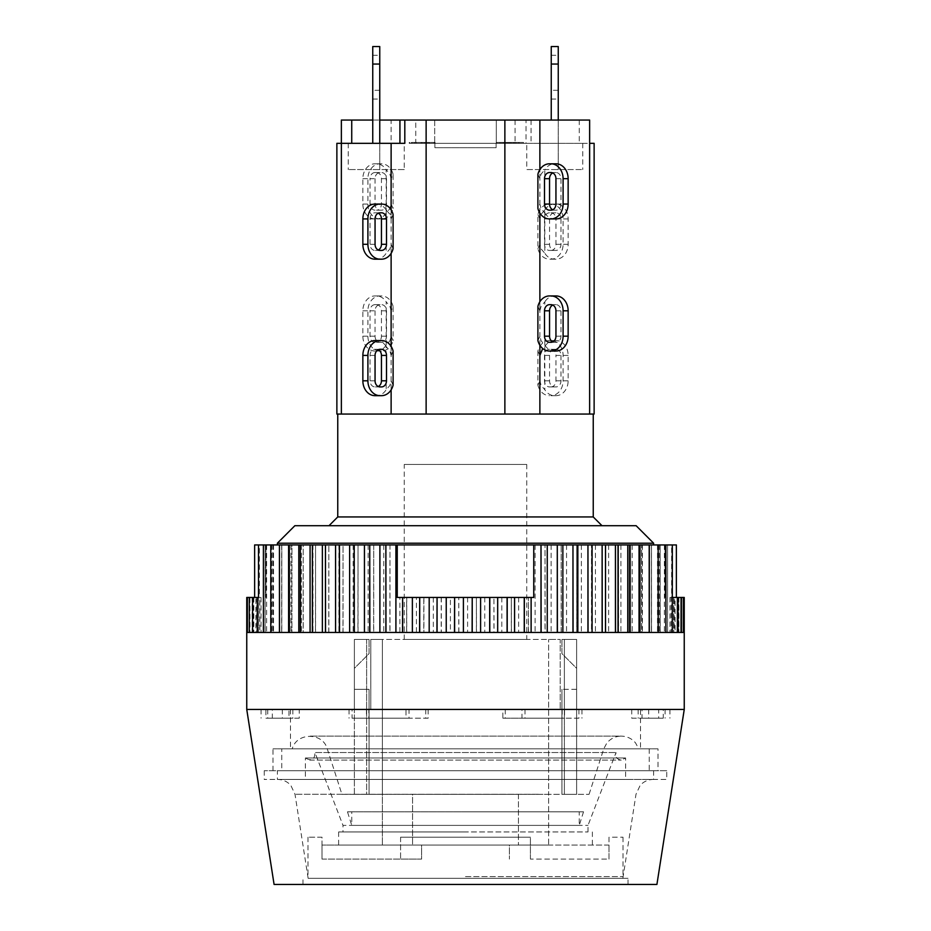 <?xml version="1.0" encoding="UTF-8"?>
<svg xmlns="http://www.w3.org/2000/svg" width="931" height="931" viewBox="0 0 931 931"><rect width="100%" height="100%" fill="white"/><g stroke="black" fill="none" stroke-linecap="round" stroke-linejoin="round"><path stroke-width="0.7" stroke-dasharray="4.66 3.49" d="M545.752 779.445L277.706 779.445L545.752 779.445M305.38 779.445L625.62 779.445L305.38 779.445L305.38 757.985L625.62 757.985L305.38 757.985C311.617 761.511 314.806 759.696 314.957 752.527L616.043 752.527L314.957 752.527L343.004 825.39L587.996 825.39L343.004 825.39L343.004 831.953L587.996 831.953L343.004 831.953M415.761 120.052L434.707 120.052L415.761 120.052L415.761 143.327L594.129 143.327M589.637 120.052L434.707 120.052L526.027 120.052L526.027 143.327L589.637 143.327L589.637 414.051L594.129 414.051M336.871 414.051L426.13 414.051L426.13 120.052L526.027 120.052M426.13 414.051L504.87 414.051L504.87 120.052M391.125 178.671L389.856 173.981L386.179 169.756L386.179 212.966L389.856 208.753L391.125 204.052L393.103 208.439L393.103 174.283L391.125 178.671L391.125 120.052L426.13 120.052M391.125 310.803L389.856 306.101L386.179 301.888L386.179 345.087L389.856 340.874L391.125 336.172L393.103 340.571L393.103 306.404L391.125 310.803L391.125 204.052M504.87 414.051L391.125 414.051L391.125 336.172M341.363 414.051L341.363 143.327L336.871 143.327M341.363 120.052L391.125 120.052M375.018 259.179L376.45 259.179A14.873 12.161 90 0 0 386.179 253.22L386.179 210.01L389.856 214.223L391.125 218.925L391.125 209.859M391.125 218.925L393.103 214.526M393.103 248.693L391.125 244.294L389.856 248.996L386.179 253.22M393.103 385.19L391.125 380.802L389.856 385.492L386.179 389.717L386.179 346.507L389.856 350.731L391.125 355.421L391.125 346.355M391.125 253.372L391.125 244.294M391.125 355.421L393.103 351.034M391.125 389.868L391.125 380.802M537.897 174.283L539.875 178.671L541.144 173.981L544.821 169.756L544.821 212.966L541.144 208.753L539.875 204.052L537.897 208.439M537.897 306.404L539.875 310.803L539.875 301.725M539.875 213.118L539.875 204.052M539.875 310.803L541.144 306.101L544.821 301.888L544.821 345.087L541.144 340.874L539.875 336.172L537.897 340.571M539.875 345.25L539.875 336.172M539.875 178.671L539.875 169.605M393.103 174.283A14.873 12.161 -90 0 0 381.489 163.798L380.057 163.798A14.873 12.161 -90 0 0 367.908 178.671L367.908 204.052A14.873 12.161 -90 0 0 380.057 218.925L381.489 218.925A14.873 12.161 -90 0 0 393.103 208.439M375.053 178.671L375.053 204.052A6.121 5.004 -90 0 0 380.057 210.173L381.489 210.173A6.121 5.004 -90 0 0 386.493 204.052L386.493 178.671A6.121 5.004 -90 0 0 381.489 172.549L380.057 172.549A6.121 5.004 -90 0 0 375.053 178.671L370.014 178.671A6.121 5.004 90 0 1 375.018 172.549L380.057 172.549M381.489 163.798L376.45 163.798A14.873 12.161 90 0 1 386.179 169.756M386.179 212.966A14.873 12.161 90 0 1 376.45 218.925L381.489 218.925M376.45 218.925L380.057 218.925M375.018 218.925A14.873 12.161 90 0 1 362.857 204.052L362.857 178.671A14.873 12.161 90 0 1 375.018 163.798L380.057 163.798M375.018 163.798L376.45 163.798M375.018 172.549L381.489 172.549M376.45 172.549A6.121 5.004 90 0 1 381.454 178.671L381.454 204.052A6.121 5.004 90 0 1 376.45 210.173L381.489 210.173M376.45 210.173L380.057 210.173M375.018 210.173A6.121 5.004 90 0 1 370.014 204.052L370.014 178.671M549.511 163.798L554.55 163.798A14.873 12.161 -90 0 0 544.821 169.756M544.821 212.966A14.873 12.161 -90 0 0 554.55 218.925L555.982 218.925M555.982 163.798L554.55 163.798M552.746 209.766A6.121 5.004 -90 0 0 554.55 210.173L555.982 210.173A6.121 5.004 -90 0 0 560.986 204.052L560.986 178.671A6.121 5.004 -90 0 0 555.982 172.549L550.943 172.549M555.982 172.549L549.511 172.549M554.55 172.549A6.121 5.004 -90 0 0 552.746 172.968M554.55 210.173L549.511 210.173M555.982 210.173L550.943 210.173M391.125 414.051L589.637 414.051M539.875 414.051L539.875 380.802L541.144 385.492L544.821 389.717L544.821 346.507L542.715 348.508M544.821 346.507A14.873 12.161 -90 0 1 554.55 340.548L549.511 340.548A14.873 12.161 90 0 0 537.897 351.034L539.875 355.421L539.875 244.294L541.144 248.996L544.821 253.22L544.821 210.01L541.144 214.223L539.875 218.925L539.875 143.327M544.821 210.01A14.873 12.161 -90 0 1 554.55 204.052L555.982 204.052A14.873 12.161 -90 0 1 568.143 218.925L568.143 244.294A14.873 12.161 -90 0 1 555.982 259.179L554.55 259.179A14.873 12.161 -90 0 1 544.821 253.22M560.986 218.925L560.986 244.294A6.121 5.004 -90 0 1 555.982 250.427L554.55 250.427A6.121 5.004 -90 0 1 549.546 244.294L549.546 218.925A6.121 5.004 -90 0 1 554.55 212.803L555.982 212.803A6.121 5.004 -90 0 1 560.986 218.925L555.947 218.925A6.121 5.004 90 0 0 550.943 212.803L555.982 212.803M554.55 204.052L549.511 204.052A14.873 12.161 90 0 0 537.897 214.526L537.897 248.693A14.873 12.161 90 0 0 549.511 259.179L550.943 259.179A14.873 12.161 90 0 0 563.092 244.294L563.092 218.925A14.873 12.161 90 0 0 550.943 204.052L549.511 204.052M539.875 218.925L537.897 214.526M554.55 259.179L549.511 259.179M555.982 259.179L550.943 259.179M555.982 204.052L550.943 204.052M550.943 212.803L554.55 212.803M549.511 212.803A6.121 5.004 90 0 0 544.507 218.925L544.507 244.294A6.121 5.004 90 0 0 549.511 250.427L554.55 250.427M549.511 250.427L555.982 250.427M550.943 250.427A6.121 5.004 90 0 0 555.947 244.294L555.947 218.925M537.897 248.693L539.875 244.294M386.179 210.01A14.873 12.161 90 0 0 376.45 204.052L375.018 204.052M378.254 213.211A6.121 5.004 90 0 0 376.45 212.803L375.018 212.803A6.121 5.004 90 0 0 370.014 218.925L370.014 244.294A6.121 5.004 90 0 0 375.018 250.427L376.45 250.427A6.121 5.004 90 0 0 378.254 250.008M376.45 204.052L386.493 204.052M380.057 212.803L375.018 212.803M381.489 212.803L376.45 212.803M381.489 250.427L376.45 250.427M380.057 250.427L375.018 250.427M537.897 351.034L537.897 385.19L539.875 380.802M372.749 120.052L379.755 120.052M579.268 120.052L579.268 143.327M531.066 120.052L531.066 143.327M515.076 120.052L515.076 143.327L496.293 143.327L496.293 120.052L496.293 143.327L415.761 143.327M434.707 120.052L434.707 143.327L434.707 120.052M404.252 169.57L348.252 169.57L404.252 169.57L404.252 143.327L341.363 143.327M412.235 143.327L412.235 142.455L414.504 142.455L414.504 143.327M526.027 143.327L499.47 143.327L519.312 143.327L504.299 143.327L515.402 143.327L504.299 143.327L515.087 143.327L515.087 142.455L518.672 142.455L499.47 142.455L515.087 142.455M518.893 143.327L506.825 143.327L518.893 143.327L518.893 142.455L506.825 142.455L523.525 142.455L502.1 142.455L518.893 142.455M421.371 143.327L427.248 143.327L415.657 143.327L421.371 143.327L421.371 142.455L415.657 142.455L427.248 142.455L421.371 142.455M435.091 143.327L435.091 142.455L435.091 143.327L434.533 142.455L412.235 142.455M434.87 143.327L496.13 143.327L434.87 143.327L434.87 147.703L496.13 147.703L434.87 147.703M526.748 143.327L582.748 143.327L526.748 143.327L526.748 169.57L582.748 169.57L526.748 169.57M508.908 143.327L518.358 143.327L504.183 143.327L518.358 142.455L504.183 142.455L508.908 142.455L508.908 143.327M429.715 143.327L409.233 143.327L434.44 143.327L429.715 143.327L429.715 142.455M506.825 143.327L523.525 143.327L496.91 143.327L506.825 143.327L506.825 142.455L506.825 143.327M430.588 143.327L411.898 143.327L430.588 143.327L430.588 142.455L430.588 143.327M427.201 143.327L427.201 142.455L427.201 143.327M411.898 143.327L411.898 142.455M426.933 143.327L426.933 142.455L426.933 143.327M427.248 143.327L427.248 142.455M426.2 143.327L426.2 142.455M415.657 143.327L415.657 142.455M496.91 142.455L502.1 142.455L496.91 142.455L496.91 143.327L496.91 142.455M502.1 143.327L502.1 142.455L502.1 143.327M505.975 143.327L505.975 142.455M523.525 143.327L523.525 142.455L523.525 143.327M434.44 143.327L434.44 142.455M409.233 143.327L409.233 142.455M416.425 143.327L416.425 142.455M411.118 143.327L411.118 142.455M433.974 143.327L433.974 142.455M429.249 143.327L429.249 142.455M415.982 143.327L415.982 142.455M424.606 143.327L424.606 142.455M425.106 143.327L425.106 142.455M414.248 143.327L414.248 142.455M504.183 143.327L504.183 142.455L504.183 143.327M507.244 143.327L507.244 142.455M518.358 143.327L518.358 142.455L518.358 143.327M428.516 143.327L428.516 142.455M409.71 143.327L409.71 142.455M434.207 143.327L434.207 142.455M429.331 143.327L429.331 142.455M414.574 143.327L414.574 142.455M435.091 142.455L414.504 142.455M504.323 142.455L515.402 142.455L504.299 142.455L504.299 143.327L504.323 142.455M503.997 143.327L503.997 142.455M503.275 143.327L503.275 142.455M499.47 143.327L499.47 142.455M500.622 143.327L500.622 142.455L500.622 143.327M500.808 143.327L500.808 142.455M518.672 143.327L518.672 142.455M505.335 143.327L505.335 142.455M514.063 143.327L514.063 142.455M519.312 143.327L519.312 142.455M515.402 143.327L515.402 142.455M379.755 46.55L379.755 169.57L372.749 169.57L379.755 169.57L379.755 143.327M348.252 143.327L348.252 169.57M558.251 46.55L558.251 169.57L551.245 169.57L558.251 169.57L558.251 120.052M372.749 143.327L372.749 46.55M372.749 90.295L372.749 55.301L372.749 99.047L372.749 90.295L379.755 90.295L379.755 64.053L379.755 90.295L372.749 90.295M379.755 64.053L379.755 55.301L379.755 64.053L372.749 64.053M551.245 120.052L551.245 46.55M551.245 90.295L551.245 55.301L551.245 99.047L551.245 90.295L558.251 90.295L558.251 64.053L558.251 90.295L551.245 90.295M558.251 64.053L558.251 55.301L558.251 64.053L551.245 64.053M593.245 516.949L337.755 516.949M342.375 414.051L337.755 414.051L342.375 414.051M601.996 525.701L329.004 525.701L601.996 525.701M653.62 544.949L277.38 544.949L653.62 544.949M653.62 543.204L277.38 543.204M294.871 525.701L636.129 525.701M545.019 544.949L389.996 544.949L389.996 632.452L406.649 632.452L406.649 597.446L416.436 597.446L416.436 632.452L423.791 632.452L423.791 597.446L433.322 597.446L433.322 632.452L441.201 632.452L441.201 597.446L450.406 597.446L450.406 632.452L458.774 632.452L458.774 597.446L458.89 632.452L476.393 632.452L476.393 597.446L476.509 632.452L493.93 632.452L493.93 597.446L494.047 632.452L511.294 632.452L511.294 597.446L511.41 632.452L528.354 632.452L528.354 597.446L528.471 632.452L545.019 632.452L545.019 544.949L545.124 632.452L561.16 632.452L561.16 544.949L561.265 632.452L576.673 632.452L576.673 544.949L576.778 632.452L591.476 632.452L591.476 544.949L591.569 632.452L605.453 632.452L605.453 544.949L605.546 632.452L618.533 632.452L618.533 544.949L618.615 632.452L630.613 632.452L630.613 544.949L630.683 632.452L641.622 632.452L641.622 544.949L641.692 632.452L651.491 632.452L651.491 544.949L651.549 632.452L660.149 632.452L660.149 544.949L660.207 632.452L667.55 632.452L667.55 544.949L667.597 632.452L673.648 632.452L673.648 597.446L671.146 597.446L671.146 632.452L681.736 632.452L681.736 597.446L677.687 597.446L677.687 632.452L684.25 632.452L677.186 632.452L681.073 632.452M389.88 544.949L373.715 544.949L373.715 632.452L389.88 632.452L389.996 544.949M373.61 544.949L358.039 544.949L358.039 632.452L373.61 632.452L373.715 544.949M357.935 544.949L343.05 544.949L343.05 632.452L357.935 632.452L358.039 544.949M342.957 544.949L328.864 544.949L328.864 632.452L342.957 632.452L343.05 544.949M328.771 544.949L315.562 544.949L315.562 632.452L328.771 632.452L328.864 544.949M315.481 544.949L303.227 544.949L303.227 632.452L315.481 632.452L315.562 544.949M303.157 544.949L291.95 544.949L291.95 632.452L303.157 632.452L303.227 544.949M291.88 544.949L281.802 544.949L281.802 632.452L291.88 632.452L291.95 544.949M281.732 544.949L272.841 544.949L272.841 632.452L281.732 632.452L281.802 544.949M272.783 544.949L265.126 544.949L265.126 632.452L273.516 632.452L272.783 632.452L272.841 544.949M249.24 632.452L253.313 632.452L246.762 632.452L246.762 597.446L253.814 597.446L249.927 597.446L249.95 632.452L261.017 632.452L258.678 632.452L258.678 544.949L258.713 632.452L266.627 632.452L265.079 632.452L265.079 544.949L266.627 544.949L254.629 544.949M258.515 544.949L265.975 544.949L258.515 544.949M263.403 544.949L265.137 544.949L263.403 544.949M270.793 544.949L271.724 544.949L270.793 544.949M658.217 544.949L657.484 544.949L658.217 544.949M665.921 544.949L664.373 544.949L665.921 544.949M672.322 544.949L665.025 544.949L672.322 544.949M676.372 544.949L667.597 544.949M667.55 544.949L660.207 544.949M660.149 544.949L651.549 544.949M651.491 544.949L641.692 544.949M641.622 544.949L630.683 544.949M630.613 544.949L618.615 544.949M618.533 544.949L605.546 544.949M605.453 544.949L591.569 544.949M591.476 544.949L576.778 544.949M576.673 544.949L561.265 544.949M561.16 544.949L545.124 544.949M289.308 632.452L279.509 632.452M300.317 632.452L289.378 632.452M312.385 632.452L300.387 632.452M325.454 632.452L312.467 632.452M339.431 632.452L325.547 632.452M354.222 632.452L339.524 632.452M369.735 632.452L354.327 632.452M385.876 632.452L369.84 632.452M402.529 632.452L385.981 632.452M419.59 632.452L402.646 632.452M436.953 632.452L419.706 632.452M454.491 632.452L437.07 632.452M472.11 632.452L454.607 632.452M489.683 632.452L472.226 632.452M507.092 632.452L489.799 632.452M524.246 632.452L507.209 632.452M541.004 632.452L524.351 632.452M557.285 632.452L541.12 632.452M572.961 632.452L557.39 632.452M587.95 632.452L573.065 632.452M602.136 632.452L588.043 632.452M615.438 632.452L602.229 632.452M627.773 632.452L615.519 632.452M639.05 632.452L627.843 632.452M649.198 632.452L639.12 632.452M658.159 632.452L649.268 632.452M681.05 632.452L658.217 632.452M657.484 544.949L657.484 632.452M664.373 544.949L664.373 632.452M681.76 597.446L681.76 632.452L683.703 632.452L678.897 632.452L684.238 632.452M681.76 632.452L677.687 632.452M677.687 597.446L683.703 597.446L683.703 632.452L683.703 597.446L678.897 597.446L684.238 597.446M671.146 597.446L678.385 597.446L678.408 632.452L675.091 632.452L681.736 632.452M673.683 597.446L673.683 632.452L678.385 632.452L678.385 597.446L675.091 597.446L675.091 632.452M675.091 597.446L681.736 597.446M673.683 632.452L671.146 632.452M667.597 632.452L673.648 632.452M665.863 544.949L665.863 632.452M672.485 544.949L672.485 597.446L673.648 597.446M660.207 632.452L667.55 632.452M659.276 544.949L659.276 632.452M651.549 632.452L660.149 632.452M651.432 544.949L651.432 632.452M641.692 632.452L651.491 632.452M642.39 544.949L642.39 632.452M630.683 632.452L641.622 632.452M632.196 544.949L632.196 632.452M618.615 632.452L630.613 632.452M620.919 544.949L620.919 632.452M605.546 632.452L618.533 632.452M608.63 544.949L608.63 632.452M591.569 632.452L605.453 632.452M595.421 544.949L595.421 632.452M576.778 632.452L591.476 632.452M581.375 544.949L581.375 632.452M561.265 632.452L576.673 632.452M566.56 544.949L566.56 632.452M545.124 632.452L561.16 632.452M551.105 544.949L551.105 632.452M528.471 632.452L545.019 632.452M535.092 544.949L535.092 632.452M511.41 632.452L528.354 632.452M494.047 632.452L511.294 632.452M476.509 632.452L493.93 632.452M458.89 632.452L476.393 632.452M441.317 597.446L441.317 632.452L458.774 632.452M441.317 632.452L450.406 632.452M423.908 597.446L423.908 632.452L441.201 632.452M423.908 632.452L433.322 632.452M433.322 597.446L441.201 597.446M406.754 597.446L406.754 632.452L423.791 632.452M406.754 632.452L416.436 632.452M416.436 597.446L423.791 597.446M389.996 632.452L406.649 632.452M528.471 597.446L397.246 597.446L397.246 544.949L397.246 597.446L399.876 597.446L399.876 632.452M399.876 597.446L406.649 597.446M373.715 632.452L389.88 632.452M383.747 544.949L383.747 632.452M358.039 632.452L373.61 632.452M368.141 544.949L368.141 632.452M343.05 632.452L357.935 632.452M353.163 544.949L353.163 632.452M328.864 632.452L342.957 632.452M338.919 544.949L338.919 632.452M315.562 632.452L328.771 632.452M325.489 544.949L325.489 632.452M303.227 632.452L315.481 632.452M312.979 544.949L312.979 632.452M291.95 632.452L303.157 632.452M301.446 544.949L301.446 632.452M281.802 632.452L291.88 632.452M290.984 544.949L290.984 632.452M272.841 632.452L281.732 632.452M281.662 544.949L281.662 632.452M249.95 632.452L272.783 632.452M273.516 544.949L273.516 632.452M266.627 544.949L266.627 632.452M249.927 632.452L247.646 632.452L247.634 597.446L247.646 632.452L246.762 632.452L253.814 632.452L249.927 632.452L249.927 597.446M253.313 597.446L249.24 597.446L253.313 597.446L253.313 632.452M257.317 632.452L249.264 632.452M255.909 597.446L252.592 597.446L255.909 597.446L255.909 632.452M259.854 597.446L257.317 597.446L259.854 597.446L259.854 632.452M263.403 632.452L257.352 632.452M265.137 544.949L265.137 632.452M270.793 632.452L263.45 632.452M271.724 544.949L271.724 632.452M279.451 632.452L270.851 632.452M279.568 544.949L279.568 632.452M249.95 597.446L261.017 597.446L259.388 597.446L259.388 544.949M261.017 597.446L261.017 632.452M253.639 597.446L253.639 632.452L253.639 597.446M256.747 597.446L256.747 632.452M253.814 597.446L253.814 632.452M252.266 597.446L252.266 632.452M252.103 597.446L247.297 597.446L252.103 597.446L252.103 632.452M258.515 597.446L259.388 597.446M265.975 544.949L265.975 597.446L265.975 544.949M246.762 709.445L684.25 709.445M672.322 597.446L669.983 597.446L671.612 597.446L671.612 544.949M669.983 597.446L669.983 632.452M674.253 597.446L677.384 597.446L674.253 597.446L674.253 632.452M677.186 597.446L681.073 597.446L677.186 597.446L677.186 632.452M678.734 597.446L683.366 597.446L678.734 597.446L678.734 632.452M678.897 597.446L678.897 632.452M533.754 544.949L533.754 597.446L533.754 544.949L533.754 597.446L397.246 597.446L397.246 544.949M511.41 597.446L528.354 597.446M518.625 597.446L518.625 632.452M494.047 597.446L511.294 597.446M501.809 597.446L501.809 632.452M476.509 597.446L493.93 597.446M484.76 597.446L484.76 632.452M458.89 597.446L476.393 597.446M467.595 597.446L467.595 632.452M450.406 597.446L458.774 597.446M672.485 597.446L671.612 597.446M665.025 544.949L665.025 597.446L665.025 544.949M656.914 884.45L274.086 884.45M396.047 884.45L628.029 884.45L396.047 884.45M532.753 878.329L308.138 878.329L532.753 878.329M396.047 878.329L628.029 878.329L396.047 878.329M555.982 295.93L554.55 295.93A14.873 12.161 -90 0 0 544.821 301.888M544.821 345.087A14.873 12.161 -90 0 0 554.55 351.045L555.982 351.045M552.746 341.886A6.121 5.004 -90 0 0 554.55 342.305L555.982 342.305A6.121 5.004 -90 0 0 560.986 336.172L560.986 310.803A6.121 5.004 -90 0 0 555.982 304.67L550.943 304.67M555.982 304.67L549.511 304.67M554.55 304.67A6.121 5.004 -90 0 0 552.746 305.089M554.55 342.305L549.511 342.305M555.982 342.305L550.943 342.305M393.103 306.404A14.873 12.161 -90 0 0 381.489 295.93L380.057 295.93A14.873 12.161 -90 0 0 367.908 310.803L367.908 336.172A14.873 12.161 -90 0 0 380.057 351.045L381.489 351.045A14.873 12.161 -90 0 0 393.103 340.571M375.053 310.803L375.053 336.172A6.121 5.004 -90 0 0 380.057 342.305L381.489 342.305A6.121 5.004 -90 0 0 386.493 336.172L386.493 310.803A6.121 5.004 -90 0 0 381.489 304.67L380.057 304.67A6.121 5.004 -90 0 0 375.053 310.803L370.014 310.803A6.121 5.004 90 0 1 375.018 304.67L380.057 304.67M381.489 295.93L376.45 295.93A14.873 12.161 90 0 1 386.179 301.888M386.179 345.087A14.873 12.161 90 0 1 376.45 351.045L381.489 351.045M376.45 351.045L380.057 351.045M375.018 351.045A14.873 12.161 90 0 1 362.857 336.172L362.857 310.803A14.873 12.161 90 0 1 375.018 295.93L380.057 295.93M375.018 295.93L376.45 295.93M375.018 304.67L381.489 304.67M376.45 304.67A6.121 5.004 90 0 1 381.454 310.803L381.454 336.172A6.121 5.004 90 0 1 376.45 342.305L381.489 342.305M376.45 342.305L380.057 342.305M375.018 342.305A6.121 5.004 90 0 1 370.014 336.172L370.014 310.803M375.018 395.675L376.45 395.675A14.873 12.161 90 0 0 386.179 389.717M386.179 346.507A14.873 12.161 90 0 0 376.45 340.548L375.018 340.548M378.254 349.719A6.121 5.004 90 0 0 376.45 349.3L375.018 349.3A6.121 5.004 90 0 0 370.014 355.421L370.014 380.802A6.121 5.004 90 0 0 375.018 386.924L376.45 386.924A6.121 5.004 90 0 0 378.254 386.516M376.45 340.548L381.489 340.548M376.45 395.675L381.489 395.675M380.057 349.3L375.018 349.3M381.489 349.3L376.45 349.3M381.489 386.924L376.45 386.924M380.057 386.924L375.018 386.924M554.55 340.548L555.982 340.548A14.873 12.161 -90 0 1 568.143 355.421L568.143 380.802A14.873 12.161 -90 0 1 555.982 395.675L554.55 395.675A14.873 12.161 -90 0 1 544.821 389.717M560.986 355.421L560.986 380.802A6.121 5.004 -90 0 1 555.982 386.924L554.55 386.924A6.121 5.004 -90 0 1 549.546 380.802L549.546 355.421A6.121 5.004 -90 0 1 554.55 349.3L555.982 349.3A6.121 5.004 -90 0 1 560.986 355.421L555.947 355.421A6.121 5.004 90 0 0 550.943 349.3L555.982 349.3M554.55 395.675L550.943 395.675A14.873 12.161 90 0 0 563.092 380.802L563.092 355.421A14.873 12.161 90 0 0 550.943 340.548L549.511 340.548M555.982 395.675L550.943 395.675M555.982 340.548L550.943 340.548M550.943 349.3L554.55 349.3M549.511 349.3A6.121 5.004 90 0 0 544.507 355.421L544.507 380.802A6.121 5.004 90 0 0 549.511 386.924L554.55 386.924M549.511 386.924L555.982 386.924M550.943 386.924A6.121 5.004 90 0 0 555.947 380.802L555.947 355.421M537.897 385.19A14.873 12.161 90 0 0 549.511 395.675M465.5 876.571L623.002 876.571L465.5 876.571M530.414 859.08L530.414 837.202L400.586 837.202L530.414 837.202L530.414 859.08L609.002 859.08L609.002 837.202L623.002 837.202L609.002 837.202L609.002 859.08L530.414 859.08M400.586 837.202L400.586 859.08L321.998 859.08L321.998 837.202L307.998 837.202L321.998 837.202L321.998 859.08L400.586 859.08L400.586 837.202L530.414 837.202L400.586 837.202M321.998 845.08L321.998 859.08L321.998 845.08L509.397 845.08L509.397 859.08L509.397 845.08L421.603 845.08L421.603 859.08L400.586 859.08L421.603 859.08L421.603 845.08L321.998 845.08M321.998 859.08L421.603 859.08L321.998 859.08M609.002 859.08L609.002 845.08L609.002 859.08M465.5 845.08L338.628 845.08L465.5 845.08M465.5 831.953L338.628 831.953L465.5 831.953M609.002 845.08L509.397 845.08L609.002 845.08M428.144 709.445L428.144 718.197L368.839 718.197L368.839 709.445L366.442 709.445L428.144 709.445L368.839 709.445M428.144 718.197L368.839 718.197M366.442 709.445L366.442 718.197M425.758 709.445L425.758 718.197M648.686 709.445L669.924 709.445L663.256 709.445L663.256 718.197L642.018 718.197L642.018 709.445L648.686 709.445L648.686 718.197M669.924 709.445L669.924 718.197M663.256 718.197L642.018 718.197M663.256 709.445L642.018 709.445M578.919 709.445L578.919 718.197L521.965 718.197L521.965 709.445L581.945 709.445L521.965 709.445M578.919 718.197L521.965 718.197M524.991 709.445L524.991 718.197M581.945 709.445L581.945 718.197M265.929 709.445L299.258 709.445L299.258 718.197L265.929 718.197L272.329 718.197L272.329 709.445L265.929 709.445L265.929 718.197M292.846 709.445L292.846 718.197M299.258 718.197L272.329 718.197M299.258 709.445L272.329 709.445M267.744 709.445L267.744 718.197L288.982 718.197L288.982 709.445L261.076 709.445L288.982 709.445M267.744 718.197L288.982 718.197M282.314 709.445L282.314 718.197M261.076 709.445L261.076 718.197M406.009 709.445L349.055 709.445L352.081 709.445L352.081 718.197L409.035 718.197L409.035 709.445L406.009 709.445L406.009 718.197M349.055 709.445L349.055 718.197M352.081 718.197L409.035 718.197M352.081 709.445L409.035 709.445M631.742 709.445L631.742 718.197L658.671 718.197L658.671 709.445L665.071 709.445L631.742 709.445L658.671 709.445M631.742 718.197L658.671 718.197M665.071 709.445L665.071 718.197M638.154 709.445L638.154 718.197M564.558 709.445L502.856 709.445L502.856 718.197L564.558 718.197L562.161 718.197L562.161 709.445L564.558 709.445L564.558 718.197M505.242 709.445L505.242 718.197M502.856 718.197L562.161 718.197M502.856 709.445L562.161 709.445M369.072 639.446L354.374 639.446L354.374 668.33L369.072 653.62L369.072 639.446L369.072 653.62L354.374 668.33L354.374 639.446L369.072 639.446M561.928 639.446L576.626 639.446L576.626 668.33L561.928 653.62L561.928 639.446L561.928 653.62L576.626 668.33L576.626 639.446L561.928 639.446M347.472 811.82L583.528 811.82L347.472 811.82L351.755 825.39L579.245 825.39L351.755 825.39L351.755 811.82L465.5 811.82L351.755 811.82M465.5 811.82L579.245 811.82L465.5 811.82M666.747 770.705L264.253 770.705L666.747 770.705L666.747 779.445L264.253 779.445L666.747 779.445M277.38 779.445L653.62 779.445L277.38 779.445L277.38 770.705L653.62 770.705L277.38 770.705M657.996 770.705L273.004 770.705L657.996 770.705L657.996 748.827L273.004 748.827L657.996 748.827M281.756 748.827L649.244 748.827L281.756 748.827L281.756 770.705L649.244 770.705L281.756 770.705M354.374 794.329L354.374 689.324L369.072 689.324L369.072 794.329L369.072 689.324L354.374 689.324L354.374 709.445L354.374 639.446L354.374 709.445L354.374 639.446L366.628 639.446L354.374 639.446L366.628 639.446L366.628 709.445L366.628 639.446L354.374 639.446L354.374 709.445L370.782 709.445L354.374 709.445L354.374 794.329L366.628 794.329L366.628 709.445L366.628 794.329L382.373 794.329L382.373 639.446L370.782 639.446L382.373 639.446L382.373 794.329L354.374 794.329M370.782 709.445L370.782 639.446L370.782 709.445L564.372 709.445L564.372 639.446L576.626 639.446L576.626 794.329L576.626 639.446L564.372 639.446L564.372 709.445L560.218 709.445L560.218 639.446L548.627 639.446L560.218 639.446L560.218 709.445L370.782 709.445M576.626 794.329L576.626 639.446L564.372 639.446L576.626 639.446L576.626 709.445L564.372 709.445L576.626 709.445L576.626 794.329L564.372 794.329L564.372 709.445L564.372 794.329L548.627 794.329L548.627 639.446L548.627 794.329L576.626 794.329L561.928 794.329L561.928 689.324L561.928 794.329L576.626 794.329M576.626 689.324L561.928 689.324L576.626 689.324M548.627 845.08L382.373 845.08L548.627 845.08L548.627 794.329L518.451 794.329L548.627 794.329L548.627 845.08M518.451 794.329L518.451 845.08L518.451 794.329L412.549 794.329L412.549 845.08L412.549 794.329L518.451 794.329M382.373 794.329L412.549 794.329L382.373 794.329L382.373 845.08L382.373 794.329M341.921 794.329L589.079 794.329L341.921 794.329A7484.228 7484.228 0 0 0 327.247 748.827C322.871 732.232 296.64 732.232 292.253 748.827L638.747 748.827L292.253 748.827M370.782 639.446L560.218 639.446L370.782 639.446M526.748 639.446L404.252 639.446L526.748 639.446L526.748 464.453L404.252 464.453L526.748 464.453M640.505 709.445L290.495 709.445L640.505 709.445L640.505 748.827L290.495 748.827L640.505 748.827M362.857 204.052L367.908 204.052M362.857 178.671L367.908 178.671M381.454 178.671L386.493 178.671M370.014 204.052L375.053 204.052M555.947 178.671L560.986 178.671M560.986 204.052L555.947 204.052M568.143 244.294L563.092 244.294M568.143 218.925L563.092 218.925M544.507 218.925L549.546 218.925M544.507 244.294L549.546 244.294M555.947 244.294L560.986 244.294M370.014 218.925L375.053 218.925M375.053 244.294L370.014 244.294M421.219 143.327L421.219 142.455M421.033 143.327L421.033 142.455L421.056 143.327M421.534 143.327L421.534 142.455M422.209 143.327L422.209 142.455M422.383 143.327L422.383 142.455M422.29 143.327L422.29 142.455M423.849 143.327L423.849 142.455M421.79 143.327L421.79 142.455L421.824 143.327M422.174 143.327L422.174 142.455M421.708 143.327L421.708 142.455M425.223 143.327L425.223 142.455M511.934 143.327L511.934 142.455M508.966 143.327L508.966 142.455M509.49 143.327L509.49 142.455M510.828 143.327L510.828 142.455M510.258 143.327L510.258 142.455M511.072 143.327L511.072 142.455M504.905 143.327L504.905 142.455M538.362 794.248L294.999 794.248L538.362 794.248M555.947 310.803L560.986 310.803M560.986 336.172L555.947 336.172M362.857 336.172L367.908 336.172M362.857 310.803L367.908 310.803M381.454 310.803L386.493 310.803M381.454 336.172L386.493 336.172M370.014 336.172L375.053 336.172M370.014 355.421L375.053 355.421M375.053 380.802L370.014 380.802M568.143 380.802L563.092 380.802M568.143 355.421L563.092 355.421M544.507 355.421L549.546 355.421M544.507 380.802L549.546 380.802M555.947 380.802L560.986 380.802M327.247 748.827L603.754 748.827L327.247 748.827M587.996 831.953L587.996 825.39L616.043 752.527C615.147 756.856 616.892 759.382 621.245 760.103L625.62 757.985L625.62 779.445M309.755 760.103L621.245 760.103L309.755 760.103M582.748 143.327L582.748 169.57M496.13 143.327L496.13 147.703M551.245 99.047L558.251 99.047M372.749 99.047L379.755 99.047M551.245 55.301L558.251 55.301M372.749 55.301L379.755 55.301M622.862 878.329L636.001 794.248L640.156 785.392C643.682 781.528 648.057 779.55 653.294 779.445M308.138 878.329L294.999 794.248L290.844 785.392C287.318 781.528 282.943 779.55 277.706 779.445M628.029 884.45L628.029 878.329M302.971 884.45L302.971 878.329M307.998 837.202L307.998 876.571M623.002 837.202L623.002 876.571M338.628 831.953L338.628 845.08M592.372 831.953L592.372 845.08M583.528 811.82L579.245 825.39L579.245 811.82M264.253 770.705L264.253 779.445M273.004 770.705L273.004 748.827M653.62 770.705L653.62 779.445M649.244 748.827L649.244 770.705M404.252 639.446L404.252 464.453M290.495 709.445L290.495 748.827M589.079 794.329L603.754 748.827L606.779 743.147C610.538 738.597 615.356 736.246 621.245 736.118L309.755 736.118L621.245 736.118C627.052 736.246 631.823 738.527 635.57 742.961L638.747 748.827"/><path stroke-width="1.4" d="M589.637 143.327L594.129 143.327L594.129 414.051L589.637 414.051L589.637 120.052L404.81 120.052L404.81 143.327L341.363 143.327L341.363 120.052L372.749 120.052M391.125 209.859L391.125 143.327M393.103 214.526L393.103 248.693A14.873 12.161 -90 0 1 381.489 259.179L380.057 259.179A14.873 12.161 -90 0 1 367.908 244.294L367.908 218.925A14.873 12.161 -90 0 1 380.057 204.052L381.489 204.052A14.873 12.161 -90 0 1 393.103 214.526M391.125 346.355L391.125 253.372M393.103 351.034L393.103 385.19A14.873 12.161 -90 0 1 381.489 395.675L380.057 395.675A14.873 12.161 -90 0 1 367.908 380.802L367.908 355.421A14.873 12.161 -90 0 1 380.057 340.548L381.489 340.548A14.873 12.161 -90 0 1 393.103 351.034M391.125 414.051L391.125 389.868M589.637 414.051L336.871 414.051L336.871 143.327L341.363 143.327L341.363 414.051M426.13 414.051L426.13 120.052M504.87 414.051L504.87 120.052M539.875 301.725L539.875 213.118M539.875 414.051L539.875 345.25M539.875 169.605L539.875 120.052M537.897 208.439L537.897 174.283A14.873 12.161 90 0 1 549.511 163.798L550.943 163.798A14.873 12.161 90 0 1 563.092 178.671L563.092 204.052A14.873 12.161 90 0 1 550.943 218.925L549.511 218.925A14.873 12.161 90 0 1 537.897 208.439M537.897 340.571L537.897 306.404A14.873 12.161 90 0 1 549.511 295.93L550.943 295.93A14.873 12.161 90 0 1 563.092 310.803L563.092 336.172A14.873 12.161 90 0 1 550.943 351.045L549.511 351.045A14.873 12.161 90 0 1 537.897 340.571M555.947 178.671L555.947 204.052A6.121 5.004 90 0 1 550.943 210.173L549.511 210.173A6.121 5.004 90 0 1 544.507 204.052L544.507 178.671A6.121 5.004 90 0 1 549.511 172.549L550.943 172.549A6.121 5.004 90 0 1 555.947 178.671M554.55 218.925L549.511 218.925M550.943 163.798L555.982 163.798A14.873 12.161 -90 0 1 568.143 178.671L568.143 204.052A14.873 12.161 -90 0 1 555.982 218.925L550.943 218.925M552.746 172.968A6.121 5.004 -90 0 0 549.546 178.671L549.546 204.052A6.121 5.004 -90 0 0 552.746 209.766M542.715 348.508L539.875 355.421M380.057 204.052L375.018 204.052A14.873 12.161 90 0 0 362.857 218.925L362.857 244.294A14.873 12.161 90 0 0 375.018 259.179L380.057 259.179M378.254 250.008A6.121 5.004 90 0 0 381.454 244.294L381.454 218.925A6.121 5.004 90 0 0 378.254 213.211M376.45 259.179L381.489 259.179M375.053 218.925A6.121 5.004 -90 0 1 380.057 212.803L381.489 212.803A6.121 5.004 -90 0 1 386.493 218.925L386.493 244.294A6.121 5.004 -90 0 1 381.489 250.427L380.057 250.427A6.121 5.004 -90 0 1 375.053 244.294L375.053 218.925M379.755 120.052L404.81 120.052M351.732 120.052L351.732 143.327M399.934 120.052L399.934 143.327M379.755 143.327L379.755 46.55L372.749 46.55L372.749 143.327M558.251 120.052L558.251 46.55L551.245 46.55L551.245 120.052M337.755 414.051L337.755 516.949L593.245 516.949L601.996 525.701M653.62 543.204L636.129 525.701L294.871 525.701L277.38 543.204L653.62 543.204L653.62 544.949M254.629 597.446L254.629 544.949L263.403 544.949L263.403 632.452L257.352 632.452L257.352 597.446L257.317 632.452L249.264 632.452L249.264 597.446L249.24 632.452L246.75 632.452L246.762 597.446L247.297 632.452L247.297 597.446L249.24 597.446M263.45 544.949L270.793 544.949L270.793 632.452L263.45 632.452L263.403 544.949M270.851 544.949L279.451 544.949L279.451 632.452L270.851 632.452L270.793 544.949M279.509 544.949L289.308 544.949L289.308 632.452L279.509 632.452L279.451 544.949M289.378 544.949L300.317 544.949L300.317 632.452L289.378 632.452L289.308 544.949M300.387 544.949L312.385 544.949L312.385 632.452L300.387 632.452L300.317 544.949M312.467 544.949L325.454 544.949L325.454 632.452L312.467 632.452L312.385 544.949M325.547 544.949L339.431 544.949L339.431 632.452L325.547 632.452L325.454 544.949M339.524 544.949L354.222 544.949L354.222 632.452L339.524 632.452L339.431 544.949M354.327 544.949L369.735 544.949L369.735 632.452L354.327 632.452L354.222 544.949M369.84 544.949L385.876 544.949L385.876 632.452L369.84 632.452L369.735 544.949M385.981 544.949L533.754 544.949L533.754 597.446L489.683 597.446L489.683 632.452L472.226 632.452L472.226 597.446L472.11 632.452L454.607 632.452L454.607 597.446L454.491 632.452L437.07 632.452L437.07 597.446L436.953 632.452L419.706 632.452L419.706 597.446L419.59 632.452L402.646 632.452L402.646 597.446L402.529 632.452L385.981 632.452L385.876 544.949M533.754 544.949L541.004 544.949L541.004 632.452L524.351 632.452L524.351 597.446M541.12 544.949L557.285 544.949L557.285 632.452L541.12 632.452L541.004 544.949M557.39 544.949L572.961 544.949L572.961 632.452L557.39 632.452L557.285 544.949M573.065 544.949L587.95 544.949L587.95 632.452L573.065 632.452L572.961 544.949M588.043 544.949L602.136 544.949L602.136 632.452L588.043 632.452L587.95 544.949M602.229 544.949L615.438 544.949L615.438 632.452L602.229 632.452L602.136 544.949M615.519 544.949L627.773 544.949L627.773 632.452L615.519 632.452L615.438 544.949M627.843 544.949L639.05 544.949L639.05 632.452L627.843 632.452L627.773 544.949M639.12 544.949L649.198 544.949L649.198 632.452L639.12 632.452L639.05 544.949M649.268 544.949L658.159 544.949L658.159 632.452L649.268 632.452L649.198 544.949M658.217 544.949L665.874 544.949L665.874 632.452L658.217 632.452L658.159 544.949M684.25 709.445L656.914 884.45L274.086 884.45L246.75 709.445L684.25 709.445L684.238 597.446L684.238 632.452L681.073 632.452L681.073 597.446L681.05 632.452L672.322 632.452L672.322 544.949L672.287 632.452L665.921 632.452L665.874 544.949L676.372 544.949L676.372 597.446M288.61 544.949L288.61 632.452M298.804 544.949L298.804 632.452M310.081 544.949L310.081 632.452M322.37 544.949L322.37 632.452M335.579 544.949L335.579 632.452M349.625 544.949L349.625 632.452M364.44 544.949L364.44 632.452M379.895 544.949L379.895 632.452M395.908 544.949L395.908 632.452M489.683 597.446L480.594 597.446L480.594 632.452M507.092 597.446L507.092 632.452L489.799 632.452L489.799 597.446M497.678 597.446L497.678 632.452M524.246 597.446L524.246 632.452L507.209 632.452L507.209 597.446M514.564 597.446L514.564 632.452M531.124 597.446L531.124 632.452M547.253 544.949L547.253 632.452M562.859 544.949L562.859 632.452M577.837 544.949L577.837 632.452M592.081 544.949L592.081 632.452M605.511 544.949L605.511 632.452M618.021 544.949L618.021 632.452M629.554 544.949L629.554 632.452M640.016 544.949L640.016 632.452M649.338 544.949L649.338 632.452M257.317 597.446L252.615 597.446L252.592 632.452L252.615 597.446L249.264 597.446M258.515 544.949L258.515 597.446L257.352 597.446M402.529 597.446L397.246 597.446L397.246 544.949M684.238 597.446L683.354 597.446L683.354 632.452L683.366 597.446L681.073 597.446M677.384 632.452L677.384 597.446L677.361 632.452M419.59 597.446L402.646 597.446M412.375 597.446L412.375 632.452M436.953 597.446L419.706 597.446M429.191 597.446L429.191 632.452M454.491 597.446L437.07 597.446M446.24 597.446L446.24 632.452M472.11 597.446L454.607 597.446M463.405 597.446L463.405 632.452M480.594 597.446L472.226 597.446M681.05 597.446L672.322 597.446M555.947 310.803L555.947 336.172A6.121 5.004 90 0 1 550.943 342.305L549.511 342.305A6.121 5.004 90 0 1 544.507 336.172L544.507 310.803A6.121 5.004 90 0 1 549.511 304.67L550.943 304.67A6.121 5.004 90 0 1 555.947 310.803M549.511 295.93L554.55 295.93M554.55 351.045L549.511 351.045M550.943 295.93L555.982 295.93A14.873 12.161 -90 0 1 568.143 310.803L568.143 336.172A14.873 12.161 -90 0 1 555.982 351.045L550.943 351.045M552.746 305.089A6.121 5.004 -90 0 0 549.546 310.803L549.546 336.172A6.121 5.004 -90 0 0 552.746 341.886M380.057 340.548L375.018 340.548A14.873 12.161 90 0 0 362.857 355.421L362.857 380.802A14.873 12.161 90 0 0 375.018 395.675L380.057 395.675M378.254 386.516A6.121 5.004 90 0 0 381.454 380.802L381.454 355.421A6.121 5.004 90 0 0 378.254 349.719M375.053 355.421A6.121 5.004 -90 0 1 380.057 349.3L381.489 349.3A6.121 5.004 -90 0 1 386.493 355.421L386.493 380.802A6.121 5.004 -90 0 1 381.489 386.924L380.057 386.924A6.121 5.004 -90 0 1 375.053 380.802L375.053 355.421M568.143 204.052L563.092 204.052M568.143 178.671L563.092 178.671M549.546 178.671L544.507 178.671M549.546 204.052L544.507 204.052M362.857 244.294L367.908 244.294M362.857 218.925L367.908 218.925M386.493 218.925L381.454 218.925M386.493 244.294L381.454 244.294M379.755 64.053L372.749 64.053M558.251 64.053L551.245 64.053M568.143 336.172L563.092 336.172M568.143 310.803L563.092 310.803M549.546 310.803L544.507 310.803M549.546 336.172L544.507 336.172M362.857 380.802L367.908 380.802M362.857 355.421L367.908 355.421M386.493 355.421L381.454 355.421M386.493 380.802L381.454 380.802M593.245 414.051L593.245 516.949M337.755 516.949L329.004 525.701M277.38 543.204L277.38 544.949M246.75 709.445L246.75 632.452"/></g></svg>
